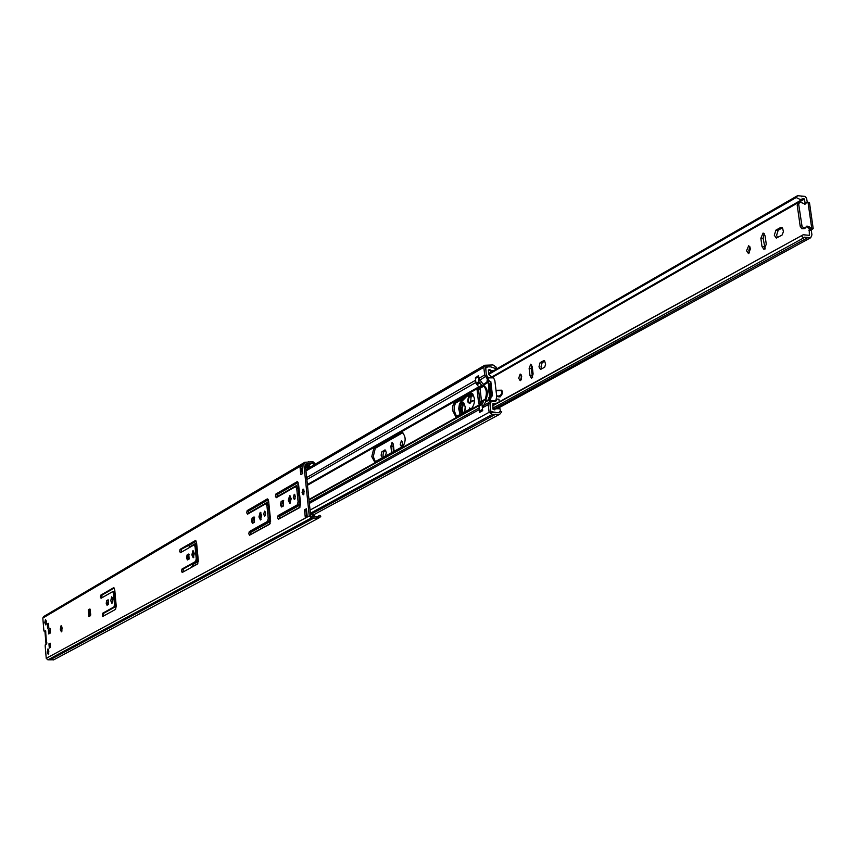 <?xml version="1.0" encoding="UTF-8"?>
<svg xmlns="http://www.w3.org/2000/svg" width="856" height="856" viewBox="0 0 856 856"><rect width="100%" height="100%" fill="white"/><g stroke="black" fill="none" stroke-linecap="round" stroke-linejoin="round"><path stroke-width="1.28" d="M61.921 631.182L61.728 626.196M62.167 628.186L61.365 631.846L60.316 629.235L61.118 625.576L62.167 628.186M101.811 597.83L101.982 595.102L114.233 588.04M100.419 596.996L100.773 595.145L113.613 587.74L114.768 590.062L116.213 606.016L115.56 609.376L102.602 616.534L102.399 613.378L113.998 606.915L114.479 604.432L113.484 593.358L112.735 591.592L101.051 598.269L100.419 596.996M103.448 616.085L103.608 613.324L115.218 606.872L115.699 604.39L114.704 593.304L113.955 591.55L112.853 591.624M107.813 604.807L107.417 603.234L108.573 600.163M106.208 603.287L106.733 600.57L108.145 599.799L108.434 604.454L107.021 605.213L106.208 603.287M112.511 602.827L112.318 597.37M112.842 599.532L111.922 603.437L110.766 600.709L111.687 596.803L112.842 599.532M181.194 552.27L181.397 549.295L195.971 540.885M179.685 551.36L180.102 549.338L195.446 540.532L196.613 543.068L198.271 560.348L197.501 564.04L182.2 572.482L181.558 571.08L181.975 569.058L195.66 561.44L196.227 558.711L195.082 546.716L194.066 544.887L180.423 552.719L179.685 551.36M183.088 572.011L183.27 569.015L196.966 561.397L197.543 558.668L196.388 546.674L195.521 544.801L194.366 544.876M188.234 559.535L187.785 557.855L188.406 554.881L189.272 554.388M186.49 557.898L187.1 554.923L188.78 554.003L189.101 559.054L187.421 559.952L186.49 557.898M193.841 557.224L193.167 554.816L193.649 551.061M194.312 553.468L193.199 557.77L191.862 554.859L192.975 550.568L194.312 553.468M48.728 653.438L48.578 649.64M48.867 651.138L48.193 654.252L47.294 651.994L47.968 648.869L48.867 651.138M46.213 624.056L46.074 620.268M46.352 621.734L45.678 624.88L44.801 622.644L45.475 619.509L46.352 621.734M248.304 513.76L248.529 510.572L267.96 499.273M246.699 512.787L247.17 510.615L267.361 498.898L268.666 501.563L270.571 520.234L269.651 524.236L249.503 535.225L248.796 533.759L249.267 531.587L267.564 521.4L268.228 518.458L266.922 505.65L265.767 503.735L247.534 514.199L246.699 512.787M250.412 534.754L250.637 531.544L268.955 521.358L269.608 518.415L268.313 505.618L267.339 503.649L266.141 503.724M277.044 497.261L277.291 493.987L297.824 482.046M275.397 496.255L275.9 494.019L297.203 481.671L298.573 484.378L300.563 503.553L299.6 507.672L278.339 519.271L277.601 517.762L278.104 515.537L297.396 504.794L298.091 501.755L296.732 488.615L295.513 486.657L276.274 497.7L275.397 496.255M279.259 518.8L279.495 515.494L298.808 504.751L299.514 501.712L298.145 488.583L297.128 486.572L295.919 486.657M253.333 522.898L252.82 521.122L253.526 517.934L254.617 517.313M251.45 521.165L252.156 517.966L254.072 516.928L254.414 522.288L252.499 523.316L251.45 521.165M261.091 519.506L260.31 516.896L260.92 512.765M261.701 515.365L260.417 519.988L258.929 516.938L260.213 512.316L261.701 515.365M265.371 515.547L265.274 511.845M265.585 513.172L264.697 516.318L263.68 514.253L264.568 511.107L265.585 513.172M282.341 506.57L281.806 504.762L282.555 501.466L283.743 500.792M280.404 504.794L281.153 501.498L283.175 500.407L283.529 505.907L281.496 506.987L280.404 504.794M290.548 502.986L289.692 500.3L290.377 495.999M291.222 498.684L289.852 503.446L288.29 500.332L289.66 495.57L291.222 498.684M295.063 498.877L294.967 494.961M295.309 496.373L294.368 499.615L293.308 497.497L294.239 494.254L295.309 496.373M303.901 494.169L303.794 489.675M304.222 491.323L303.206 494.832L302.05 492.553L303.078 489.044L304.222 491.323M314.109 464.851L312.215 463L305.25 464.134L310.675 515.933L311.456 516.296L310.675 515.868M314.623 516.553L314.516 515.505L310.514 514.349M301.676 469.174L302.275 468.96M307.154 467.044L309.369 466.477L309.209 464.979L305.485 466.295M302.168 473.86L301.654 468.938L300.039 467.119L301.965 465.985L302.757 473.518L300.82 474.641L300.039 467.119M306.502 515.451L305.913 509.791L306.512 509.47M294.635 483.201L296.069 483.159L294.657 483.18M313.178 463.513L313.724 462.187L312.761 461.662L304.683 462.347L43.517 616.63L42.811 618.064L43.87 630.572L44.202 631.407L45.85 631.075M45.379 631.343L44.202 631.407M48.706 627.641L48.492 623.949M50.397 647.446L50.183 643.712M49.798 633.322L49.584 630.808L48.321 629.417L50.065 628.411L50.45 632.948L48.706 633.943L48.321 629.417M89.527 616.234L88.96 609.793L90.233 609.44M306.437 508.764L307.229 516.339L305.282 517.388L304.49 509.834L306.437 508.764M88.296 609.911L89.944 608.98L90.715 614.48L90.479 615.689L88.896 616.588L88.296 609.911L88.96 609.793M48.942 643.819L50.13 643.156L50.493 647.404L49.306 648.056L48.942 643.819L50.087 643.765M48.439 623.361L48.803 627.587L47.615 628.272L47.251 624.045L48.439 623.361M46.791 642.268L46.663 643.905L45.368 644.622L45.165 645.766L46.235 658.328L47.893 659.837L53.757 659.794M304.683 462.347L303.827 464.155L309.251 515.975L311.37 517.944L318.389 518.244L319.555 517.505L318.721 516.189L319.919 515.259L320.754 516.564L319.555 517.505M44.245 631.396L45.582 630.637L46.395 641.989L45.603 632.67M311.21 516.436L317.672 516.874L318.721 516.189M316.346 517.174L319.919 515.259M313.724 462.187L315.158 464.23M47.251 624.045L48.396 624.003M50.269 630.808L49.584 630.808M89.655 609.772L90.329 615.774M304.49 509.834L305.913 509.791M305.282 517.388L306.512 515.505M302.264 468.82L301.654 468.938M305.71 467.804L308.085 466.499M309.369 466.477L306.459 467.633M49.712 632.306L50.365 631.931M62.135 627.855L61.439 628.24M50.194 643.862L50.493 647.404M48.418 624.185L48.803 627.587M45.668 631.172L45.785 632.52M46.609 642.203L46.748 643.808M62.188 628.4L61.45 628.818M46.031 644.258L44.929 631.375M383.499 457.008L382.942 455.157L383.841 451.487L385.682 450.459M381.091 455.189L381.99 451.519L385.478 450.192L386.27 452.642L385.585 455.777L382.375 457.553L381.091 455.189M402.416 445.858L402.352 441.717M402.695 443.108L401.496 446.832L400.212 444.489L401.4 440.765L402.695 443.108M521.208 379.893L521.197 374.853M521.679 376.544L520.202 380.717L518.693 378.213L520.181 374.051L521.679 376.544M541.709 368.925L541.003 366.871L542.158 362.655L544.844 361.146M538.959 366.882L540.115 362.655L543.549 360.729L544.619 360.9L545.593 364.356L544.684 367.192L540.532 369.46L538.959 366.882M749.61 252.937L748.807 250.808L749.813 246.368M750.616 248.497L748.454 253.547L746.539 250.776L748.69 245.726L750.616 248.497M777.558 237.615L776.595 235.282L778.211 230.2L782.395 227.846M774.306 235.24L775.911 230.146L780.629 227.503L782.577 228.071L783.411 231.634L782.149 234.972L776.317 238.107L774.306 235.24M765.178 248.925L763.124 238.289L764.226 233.635M532.593 377.539L531.169 368.508L531.704 364.988M393.364 451.765L393.032 443.387M492.575 405.872L803.163 234.769L809.402 235.314L809.198 229.729L811.531 229.783L813.2 228.584L806.962 226.038L804.779 228.188L802.083 226.626L798.691 204.338L799.675 201.995L805.293 204.07L806.737 202.391L807.989 202.166L811.713 228.124M811.531 229.783L811.306 230.478L808.973 230.424M801.687 236.031L803.581 237.968L804.501 237.187L810.718 237.733L811.937 234.876L811.306 230.478M807.262 202.198L806.577 198.228L805.122 196.42L797.557 195.682L796.208 197.533L488.84 374.275M805.1 203.332L804.49 199.074L803.752 198.581L800.253 199.523L796.208 197.533M809.198 229.729L811.435 228.124M391.599 452.738L390.882 446.244L392.08 442.456L393.375 444.842L394.102 451.347M532.239 366.775L533.117 374.019L531.576 378.32L530.014 375.752L529.136 368.519L530.688 364.207L532.239 366.775M765.093 235.86L766.27 244.27L764.012 249.492L762.011 246.646L760.845 238.246L763.103 233.025L765.093 235.86M488.744 373.462L797.557 195.682M492.842 408.141L803.581 237.968M808.973 203.214L809.476 202.637L807.989 202.166M806.352 226.722L809.926 228.948M799.033 202.605L798.188 202.851L797.203 205.194L800.21 226.348L801.944 228.787L804.544 228.21M806.085 203L804.405 204.21L805.903 203.354M461.523 413.823L460.004 409.671C460.913 401.122 462.657 400.201 465.257 406.91L464.797 412.004M463.824 403.069L461.812 409.457L463.064 412.966M470.533 402.277L471.1 396.949L473.486 395.055M469.441 409.425L469.687 407.895L469.955 409.136M499.658 396.799L501.552 395.376L502.44 391.695L501.712 390.208L496.512 390.293L501.595 390.186M502.301 393.343L501.209 390.614L501.712 390.208M496.566 395.772L497.678 396.467L500.685 395.076L501.177 395.376L499.027 396.916L497.678 396.467L500.097 396.916M496.566 395.729L497.593 396.317M474.631 400.555L471.528 401.421L470.468 402.63C467.708 403.786 467.109 401.764 468.671 396.563L472.384 393.6M466.862 396.296L459.533 403.775L458.763 408.965L460.186 414.572M460.699 401.881L466.509 396.499M463.171 412.913L461.801 408.248L463.931 403.197M375.41 461.748L373.259 456.59L375.281 448.287L402.887 432.622M373.805 448.309L371.782 456.623L374.671 461.994L402.994 446.404C406.108 440.776 405.819 436.111 402.127 432.398L373.805 448.309L375.281 448.287M472.127 407.927C475.604 401.956 475.305 397.024 471.239 393.15L454.557 402.448L452.92 405.573L452.514 410.345L455.82 416.797L472.127 407.927M193.959 563.077L191.412 567.282M480.013 388.089L477.391 389.576L477.156 390.475L478.665 403.369L478.996 403.925L480.698 403.005M456.59 416.572L454.076 410.334L454.322 406.29L455.478 403.187L472.031 393.364L470.425 393.385M188.47 545.219L189.861 547.294M488.209 404.631L489.118 412.314L492.393 414.39L499.765 414.25L501.744 411.822L500.214 411.083L498.92 412.667L490.723 412.292L489.996 403.839L488.658 402.695L488.209 404.631L482.356 407.863L482.688 410.677L479.585 412.378L479.51 411.715M475.529 377.881L478.547 375.527L478.879 378.331L484.699 374.971L487.01 378.47M495.357 368.273L496.48 367.62L496.159 367.128L492.97 364.924L484.731 365.255L483.8 367.32L484.699 374.971M182.563 548.621L188.598 545.422M496.48 367.62L495.132 368.39L490.852 366.882L485.63 366.796L486.304 374.96L487.856 376.982L486.797 378.149M482.356 407.863L485.587 401.945L486.015 399.549C488.23 393.514 487.695 389.02 484.421 386.067L478.879 378.331M489.707 401.122L488.658 402.695L482.805 405.926M489.546 401.411L490.884 402.566L489.996 403.839M475.465 377.303L476.364 377.303M490.734 372.317L490.231 369.867L488.434 370.905M491.933 412.581L492.992 411.993L490.574 411.051M490.777 412.496L491.654 412.025M490.681 396.638L490.071 399.067L488.648 397.773L490.242 401.4L491.248 396.082M495.603 401.346L496.769 396.66L494.875 380.738L493.612 377.849L492.831 377.86M482.688 410.634L480.237 412.025M480.163 412.025L479.264 411.169L479.05 405.455L481.949 403.85L482.645 410.302M479.135 405.412L480.676 402.577L483.587 400.95L482.656 403.39L479.05 405.455M481.735 385.296L478.836 386.944L476 383.328L475.422 378.416L478.6 376.009L478.889 381.669L481.757 385.489L483.672 386.227C486.636 389.148 487.15 393.471 485.213 399.185L480.676 402.577M480.655 402.374L483.619 400.48M482.206 385.917L479.307 387.565L480.055 388.282L481.521 401.592M479.307 387.565L478.857 387.137L481.757 385.489M475.776 377.646L478.408 376.223M484.346 400.116L485.801 400.094M492.061 395.9L490.788 381.412L492.5 395.889L491.141 396.382M489.086 397.526L490.306 397.12L488.594 382.653L488.573 390.208L489.814 397.12M487.663 382.664L488.594 382.653M487.267 382.204L487.963 379.775L489.322 381.038L487.578 377.56L486.839 382.45M491.258 396.018L490.167 396.028L488.733 383.884L490.884 383.873M489.322 381.038L489.397 381.68L488.862 381.295M489.397 381.68L490.338 381.669M487.235 382.91L488.166 382.9M489.846 381.423L490.788 381.412M496.919 403.133L492.917 403.604L492.96 409.082L494.822 409.906L495.185 408.783L500.011 408.729L500.353 411.148M490.349 402.106L491.344 401.421M492.992 411.993L495.303 412.26M496.523 399.078L498.941 399.196L499.251 401.849M495.185 408.783L500.011 408.729M492.382 377.539L488.872 374.532L488.359 370.199L489.439 369.46L490.231 369.867M495.346 368.262L495.72 369.439M493.944 370.466L490.649 370.477M485.513 368.305L487.203 367.278M490.905 383.552L491.13 391.684L492.136 393.974M490.584 387.04L489.889 387.04L488.733 383.884M491.291 392.048L490.477 392.048L489.889 387.04M490.167 396.028L490.477 392.048M480.12 388.763L478.558 389.651L480.173 403.294M100.773 595.145L101.982 595.102M102.399 613.378L103.608 613.324M106.733 600.57L107.942 600.527M180.102 549.338L181.397 549.295M181.975 569.058L183.27 569.015M187.1 554.923L188.406 554.881M247.17 510.615L248.529 510.572M249.267 531.587L250.637 531.544M275.9 494.019L277.291 493.987M278.104 515.537L279.495 515.494M252.156 517.966L253.526 517.934M281.153 501.498L282.555 501.466M46.235 658.328L309.251 515.975M42.811 618.064L303.827 464.155M308.823 464.979L312.215 463L312.761 461.662M317.469 516.971L318.7 518.062M50.119 659.783L314.152 517.944M49.958 659.73L313.949 517.88M47.893 659.837L311.37 517.944M305.389 465.471L308.813 463.46M305.367 465.257L308.246 463.578M296.904 481.768L297.514 481.757M296.732 488.615L298.145 488.583M298.091 501.755L299.514 501.712M297.396 504.794L298.808 504.751M267.083 498.984L267.639 498.973M264.964 500.332L266.344 500.3M264.932 500.353L266.323 500.321M266.922 505.65L268.313 505.618M268.228 518.458L269.608 518.415M267.564 521.4L268.955 521.358M305.474 466.253L306.17 465.846M195.082 546.716L196.388 546.674M196.227 558.711L197.543 558.668M195.66 561.44L196.966 561.397M113.484 593.358L114.704 593.304M114.479 604.432L115.699 604.39M113.998 606.915L115.218 606.872M381.99 451.519L383.841 451.487M540.115 362.655L542.158 362.655M775.911 230.146L778.211 230.2M492.286 377.389L804.49 199.074M808.888 235.229L809.605 234.833M495.367 408.355L808.043 237.497M801.569 196.677L802.168 196.334M762.011 246.646L764.301 246.678M760.845 238.246L763.124 238.289M780.629 227.503L782.01 227.525M530.014 375.752L532.047 375.741M529.136 368.519L531.169 368.508M543.549 360.729L544.384 360.729M390.882 446.244L392.744 446.211M384.676 450.01L385.232 449.999M807.754 227.653L809.262 226.819M800.21 226.348L801.708 225.513M797.203 205.194L798.691 204.338M462.09 413.512L460.582 409.564L460.699 406.012L462.037 403.048L464.07 403.176M462.518 413.277L461.234 409.564L463.267 402.673M470.244 403.08L469.666 403.347L468.221 400.822L469.131 396.97L471.1 396.949M501.552 395.376L502.162 393.728M472.822 394.028L469.131 396.97L468.671 396.563M471.003 401.753L471.635 401.09M471.528 401.421L474.62 400.212L471.795 401.004L470.597 402.341M497.604 396.093L496.576 395.429M470.468 402.63L469.666 403.347M496.534 390.711L501.209 390.614M500.685 395.076L501.884 393.054M196.548 548.396L197.094 548.086M268.495 507.448L269.223 507.03M298.337 490.467L299.161 489.996M307.465 485.277L479.178 387.543M193.98 563.398L198.314 560.99M250.284 532.1L270.614 520.801M279.131 516.072L300.606 504.13M308.952 499.487L480.419 404.171M454.911 402.202L456.473 402.192M193.831 563.986L198.314 561.504M250.166 532.7L270.614 521.347M279.002 516.692L300.617 504.687M309.005 500.022L478.772 405.733M191.476 567.186L197.832 563.665M250.348 534.604L270.164 523.637M279.195 518.64L300.135 507.041M309.219 502.012L478.9 408.087M309.369 503.392L479.082 409.671M196.484 547.701L197.03 547.391M268.42 506.709L269.148 506.292M298.263 489.707L299.076 489.236M307.39 484.507L478.825 386.816M189.54 546.963L196.591 542.918M248.144 513.3L268.666 501.509M276.884 496.79L298.573 484.336M306.865 479.563L475.893 382.471M188.673 545.572L196.174 541.249M248.133 511.3L268.228 499.722M276.873 494.747L298.102 482.506M306.662 477.573L475.626 380.203M306.17 512.209L306.758 511.888M310.065 510.08L489.118 412.314M302.093 473.175L302.682 472.833M305.966 470.918L483.8 367.32M306.491 515.344L307.09 515.023L306.491 515.355M492.393 414.39L310.396 513.236L492.232 414.465M310.846 514.36L495.699 414.186M485.395 367.245L486.133 366.807M483.49 384.151L486.839 382.247M479.777 380.235L486.668 375.731M483.843 384.89L487.321 382.91M485.769 401.207L489.097 399.345M485.587 401.945L489.279 399.902M477.391 389.576L478.697 389.566M477.156 390.475L478.611 390.464M478.665 403.369L480.066 403.358M401.453 432.59L402.812 432.58M490.477 398.415L489.332 398.425M490.649 400.587L496.309 400.533M488.808 381.145L487.289 381.155M493.612 377.849L487.963 377.881M481.586 404.631L478.686 406.247M479.264 411.169L482.163 409.564M478.311 376.747L475.422 378.416M476 383.328L478.889 381.669M482.656 403.39L479.745 405.006M479.446 382.45L476.546 384.109M477.338 384.547L480.237 382.889M488.359 370.081L489.439 369.46M490.755 384.89L488.926 384.9M490.114 394.937L492.104 394.926M485.213 399.185L481.586 401.207M483.672 386.227L480.055 388.282M53.511 659.944L318.389 518.244M308.074 462.069L308.77 461.651M305.399 465.493L309.027 463.353M295.716 486.604L297.128 486.572M265.959 503.681L267.339 503.649M45.539 632.745L46.331 642.075M306.587 467.558L305.667 468.093M305.464 466.092L306.79 465.311M306.138 515.644L307.101 515.119M194.216 544.844L195.521 544.801M112.735 591.592L113.955 591.55M801.462 196.72L802.393 196.185M497.743 408.43L810.718 237.733M492.532 405.541L803.163 234.769M491.836 376.94L803.217 198.924M809.476 202.637L813.2 228.584M803.891 228.809L805.389 227.985M798.188 202.851L799.675 201.995M805.239 203.246L806.737 202.391M464.712 412.057L465.215 406.953C463.909 402.855 463.16 401.411 462.968 402.62M466.156 396.692L459.533 403.572L458.709 408.761L460.1 414.625M312.568 515.365L499.765 414.25M301.965 471.934L302.553 471.592M305.838 469.677L484.731 365.255M487.578 377.56L493.216 377.539M490.103 401.432L495.752 401.389M493.152 409.435L494.961 408.44M483.747 400.362L480.837 401.978M478.515 389.694L480.12 403.326"/></g></svg>
